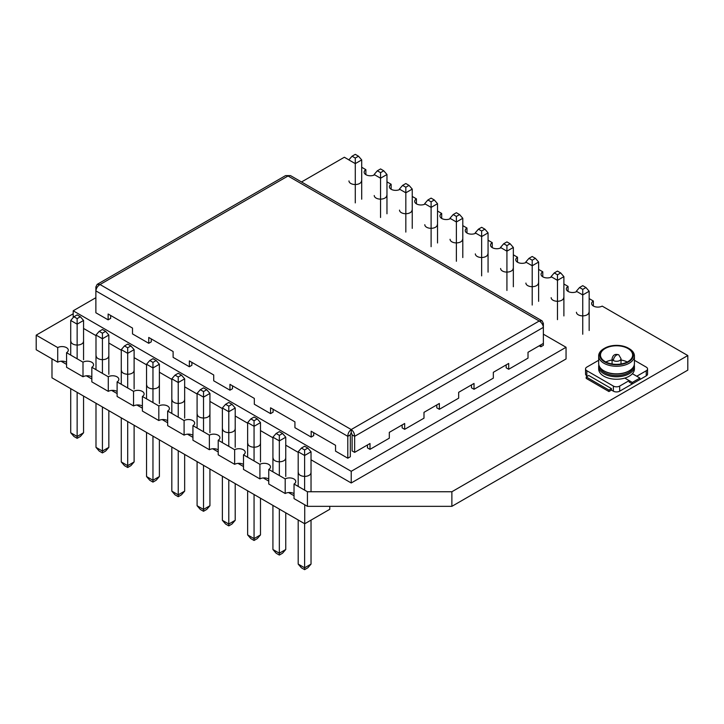 <?xml version="1.0" encoding="UTF-8"?>
<svg xmlns="http://www.w3.org/2000/svg" width="724" height="724" viewBox="0 0 724 724"><rect width="100%" height="100%" fill="white"/><g stroke="black" fill="none" stroke-linecap="round" stroke-linejoin="round"><path stroke-width="1.09" d="M424.798 224.702A6.254 3.611 0 0 0 426.626 227.255A6.254 3.611 0 0 0 433.441 228.042A6.254 3.611 0 0 0 437.305 224.702M70.952 341.438A6.254 3.611 0 0 0 72.789 343.991A6.254 3.611 0 0 0 79.604 344.769A6.254 3.611 0 0 0 83.468 341.438M96.229 356.027A6.254 3.611 0 0 0 98.066 358.579A6.254 3.611 0 0 0 104.88 359.366A6.254 3.611 0 0 0 108.736 356.027M121.505 370.616A6.254 3.611 0 0 0 123.333 373.177A6.254 3.611 0 0 0 130.157 373.955A6.254 3.611 0 0 0 134.012 370.616M146.782 385.213A6.254 3.611 0 0 0 148.61 387.765A6.254 3.611 0 0 0 155.425 388.553A6.254 3.611 0 0 0 159.289 385.213M172.05 399.802A6.254 3.611 0 0 0 173.887 402.354A6.254 3.611 0 0 0 180.701 403.141A6.254 3.611 0 0 0 184.566 399.802M197.326 414.399A6.254 3.611 0 0 0 199.163 416.952A6.254 3.611 0 0 0 205.978 417.73A6.254 3.611 0 0 0 209.833 414.399M222.603 428.988A6.254 3.611 0 0 0 224.44 431.54A6.254 3.611 0 0 0 231.255 432.328A6.254 3.611 0 0 0 235.11 428.988M247.879 443.577A6.254 3.611 0 0 0 249.708 446.138A6.254 3.611 0 0 0 256.522 446.916A6.254 3.611 0 0 0 260.387 443.577M273.147 458.174A6.254 3.611 0 0 0 274.984 460.726A6.254 3.611 0 0 0 281.799 461.505A6.254 3.611 0 0 0 285.663 458.174M298.424 472.763A6.254 3.611 0 0 0 300.261 475.315A6.254 3.611 0 0 0 307.076 476.102A6.254 3.611 0 0 0 310.931 472.763M576.44 312.252A6.254 3.611 0 0 0 578.268 314.804A6.254 3.611 0 0 0 585.092 315.592A6.254 3.611 0 0 0 588.947 312.252M551.163 297.664A6.254 3.611 0 0 0 553 300.216A6.254 3.611 0 0 0 559.815 300.994A6.254 3.611 0 0 0 563.679 297.664M500.619 268.477A6.254 3.611 0 0 0 502.447 271.029A6.254 3.611 0 0 0 509.262 271.817A6.254 3.611 0 0 0 513.126 268.477M475.342 253.889A6.254 3.611 0 0 0 477.17 256.441A6.254 3.611 0 0 0 483.994 257.219A6.254 3.611 0 0 0 487.849 253.889M450.066 239.291A6.254 3.611 0 0 0 451.903 241.843A6.254 3.611 0 0 0 458.717 242.631A6.254 3.611 0 0 0 462.582 239.291M399.521 210.114A6.254 3.611 0 0 0 401.349 212.666A6.254 3.611 0 0 0 408.164 213.444A6.254 3.611 0 0 0 412.028 210.114M374.245 195.516A6.254 3.611 0 0 0 376.073 198.068A6.254 3.611 0 0 0 382.896 198.856A6.254 3.611 0 0 0 386.752 195.516M348.968 180.928A6.254 3.611 0 0 0 350.805 183.48A6.254 3.611 0 0 0 357.62 184.258A6.254 3.611 0 0 0 361.484 180.928M525.896 283.066A6.254 3.611 0 0 0 527.724 285.627A6.254 3.611 0 0 0 534.538 286.405A6.254 3.611 0 0 0 538.403 283.066M593.336 305.99L593.336 301.003A6.254 3.611 0 0 0 591.608 303.501A6.254 3.611 0 0 0 593.436 306.053A6.254 3.611 0 0 0 602.178 306.107L687.8 355.538L687.8 370.136L451.876 506.338L451.876 491.75L687.8 355.538M568.069 291.401L568.069 286.414A6.254 3.611 0 0 0 566.331 288.903A6.254 3.611 0 0 0 568.168 291.455A6.254 3.611 0 0 0 576.331 291.799M542.792 276.803L542.792 271.817A6.254 3.611 0 0 0 541.054 274.315A6.254 3.611 0 0 0 542.891 276.867A6.254 3.611 0 0 0 551.054 277.211M517.515 262.215L517.515 257.228A6.254 3.611 0 0 0 515.787 259.717A6.254 3.611 0 0 0 517.615 262.278A6.254 3.611 0 0 0 525.778 262.613M492.239 247.626L492.239 242.631A6.254 3.611 0 0 0 490.51 245.128A6.254 3.611 0 0 0 492.338 247.68A6.254 3.611 0 0 0 500.501 248.024M466.971 233.028L466.971 228.042A6.254 3.611 0 0 0 465.233 230.54A6.254 3.611 0 0 0 467.071 233.092A6.254 3.611 0 0 0 475.234 233.436M441.694 218.44L441.694 213.453A6.254 3.611 0 0 0 439.957 215.942A6.254 3.611 0 0 0 441.794 218.503A6.254 3.611 0 0 0 449.957 218.838M416.418 203.851L416.418 198.856A6.254 3.611 0 0 0 414.689 201.353A6.254 3.611 0 0 0 416.517 203.906A6.254 3.611 0 0 0 424.68 204.249M391.141 189.254L391.141 184.267A6.254 3.611 0 0 0 389.412 186.765A6.254 3.611 0 0 0 391.241 189.317A6.254 3.611 0 0 0 399.404 189.652M365.873 174.665L365.873 169.678A6.254 3.611 0 0 0 364.136 172.167A6.254 3.611 0 0 0 365.973 174.719A6.254 3.611 0 0 0 374.136 175.063M91.839 376.878A6.254 3.611 0 0 0 82.998 376.761L66.563 367.276L66.563 352.688A6.254 3.611 0 0 0 68.3 350.19A6.254 3.611 0 0 0 64.499 346.868A6.254 3.611 0 0 0 57.721 347.583L57.721 362.172A6.254 3.611 0 0 1 66.563 362.29M57.721 362.172L36.2 349.746L36.2 335.158L57.721 347.583M348.887 159.868L344.343 157.244L301.528 181.968M73.196 313.791L36.2 335.158M365.873 169.678L361.701 167.262M391.141 184.267L386.969 181.86M416.418 198.856L412.246 196.448M441.694 213.453L437.522 211.046M466.971 228.042L462.799 225.635M492.239 242.631L488.066 240.223M517.515 257.228L513.343 254.821M542.792 271.817L538.62 269.409M568.069 286.414L563.896 283.998M593.336 301.003L589.164 298.596M307.428 491.75L294.034 484.012L294.034 498.61L307.428 506.338L307.428 491.75L451.876 491.75M307.428 506.338L451.876 506.338M294.034 493.614A6.254 3.611 0 0 0 285.193 493.506L285.193 478.908A6.254 3.611 0 0 1 291.971 478.202A6.254 3.611 0 0 1 295.772 481.523A6.254 3.611 0 0 1 294.034 484.012M285.193 493.506L268.758 484.012L268.758 469.424L285.193 478.908M268.758 479.026A6.254 3.611 0 0 0 259.916 478.908L259.916 464.319A6.254 3.611 0 0 1 266.694 463.604A6.254 3.611 0 0 1 270.495 466.926A6.254 3.611 0 0 1 268.758 469.424M259.916 478.908L243.49 469.424L243.49 454.835L259.916 464.319M243.49 464.437A6.254 3.611 0 0 0 234.648 464.319L234.648 449.722A6.254 3.611 0 0 1 241.427 449.016A6.254 3.611 0 0 1 245.219 452.337A6.254 3.611 0 0 1 243.49 454.835M234.648 464.319L218.214 454.835L218.214 440.237L234.648 449.722M218.214 449.839A6.254 3.611 0 0 0 209.372 449.722L209.372 435.133A6.254 3.611 0 0 1 216.15 434.427A6.254 3.611 0 0 1 219.942 437.748A6.254 3.611 0 0 1 218.214 440.237M209.372 449.722L192.937 440.237L192.937 425.649L209.372 435.133M192.937 435.251A6.254 3.611 0 0 0 184.095 435.133L184.095 420.544A6.254 3.611 0 0 1 190.874 419.829A6.254 3.611 0 0 1 194.675 423.151A6.254 3.611 0 0 1 192.937 425.649M184.095 435.133L167.66 425.649L167.66 411.051L184.095 420.544M167.66 420.662A6.254 3.611 0 0 0 158.818 420.544L158.818 405.947A6.254 3.611 0 0 1 165.597 405.241A6.254 3.611 0 0 1 169.398 408.562A6.254 3.611 0 0 1 167.66 411.051M158.818 420.544L142.393 411.051L142.393 396.462L158.818 405.947M142.393 406.064A6.254 3.611 0 0 0 133.551 405.947L133.551 391.358A6.254 3.611 0 0 1 140.329 390.643A6.254 3.611 0 0 1 144.121 393.965A6.254 3.611 0 0 1 142.393 396.462M133.551 405.947L117.116 396.462L117.116 381.874L133.551 391.358M117.116 391.476A6.254 3.611 0 0 0 108.274 391.358L108.274 376.761A6.254 3.611 0 0 1 115.053 376.055A6.254 3.611 0 0 1 118.845 379.376A6.254 3.611 0 0 1 117.116 381.874M108.274 391.358L91.839 381.874L91.839 367.276L108.274 376.761M82.998 376.761L82.998 362.172A6.254 3.611 0 0 1 89.776 361.466A6.254 3.611 0 0 1 93.577 364.787A6.254 3.611 0 0 1 91.839 367.276M66.563 352.688L82.998 362.172M95.876 297.7L73.196 310.795L351.221 471.306L351.221 482.98L566.05 358.95L566.05 347.276L543.371 334.18M351.221 471.306L566.05 347.276M73.196 310.795L73.196 317.601M83.559 328.452L95.993 335.628M108.835 343.04L121.27 350.226M134.112 357.638L146.547 364.815M159.389 372.227L171.823 379.412M184.656 386.824L197.091 394.001M209.933 401.413L222.368 408.589M235.209 416.001L247.644 423.187M260.486 430.599L272.921 437.776M285.754 445.188L298.188 452.364M311.03 459.785L351.221 482.98M539.208 345.819L540.846 346.76L543.371 345.303L543.371 343.411L528.013 352.28L528.013 358.118L508.691 369.267L508.691 363.43L493.334 372.299L493.334 378.136L474.021 389.286L474.021 383.449L458.663 392.317L458.663 398.155L439.341 409.304L439.341 403.476L423.993 412.336L423.993 418.173L404.671 429.332L404.671 423.495L389.313 432.355L389.313 438.192L370 449.351L370 443.513L354.642 452.373L354.642 436.328C354.534 433.468 353.393 431.205 351.221 429.549C349.04 431.205 347.9 433.468 347.801 436.328L350.326 434.871L350.326 456.754L347.801 458.211L335.538 451.133L335.538 445.296L311.175 431.233L311.175 437.07L313.709 435.613L313.709 432.699M311.175 437.07L294.93 427.694L294.93 421.857L270.568 407.793L270.568 413.63L273.102 412.164L273.102 409.25M270.568 413.63L254.323 404.245L254.323 398.408L229.96 384.344L229.96 390.182L232.485 388.725L232.485 385.802M229.96 390.182L213.716 380.806L213.716 374.969L189.353 360.905L189.353 366.742L191.878 365.276L191.878 362.362M189.353 366.742L173.108 357.357L173.108 351.52L148.746 337.456L148.746 343.294L151.271 341.837L151.271 338.913M148.746 343.294L132.501 333.909L132.501 328.072L108.138 314.008L108.138 319.845L95.876 312.768L95.876 290.885C96.229 288.17 97.613 286.052 100.039 284.532L97.179 284.369L95.876 286.93L96.98 287.564M367.466 444.97L367.466 447.885L370 449.351M402.146 424.952L402.146 427.866L404.671 429.332M436.816 404.933L436.816 407.847L439.341 409.304M471.496 384.915L471.496 387.829L474.021 389.286M97.179 284.369L285.537 175.624L290.523 175.624L542.077 320.85L539.208 321.013C541.633 322.524 543.018 324.642 543.371 327.366L543.371 343.411M542.267 324.044L543.371 323.411L542.077 320.85M543.371 323.411L543.371 327.366L354.642 436.328L352.108 434.871L351.221 432.463L351.221 429.549L539.208 321.013L288.034 175.995L100.039 284.532L351.221 429.549M540.846 344.877L540.846 346.76M352.108 434.871L352.108 450.916L354.642 452.373M506.166 364.896L506.166 367.81L508.691 369.267M351.221 432.463L350.326 434.871M95.876 286.93L95.876 290.885L347.801 436.328L347.801 458.211M108.138 319.845L110.663 318.388L110.663 315.474M588.748 375.475L586.214 376.942L608.938 390.082L611.472 388.625L588.748 375.475M598.676 360.271L586.856 367.086A4.471 2.579 0 0 0 585.544 368.914A4.471 2.579 0 0 0 586.847 370.733L613.364 386.073L613.364 391.177L611.472 390.082L608.938 391.539L608.938 390.082M608.938 391.539L586.214 378.399L586.214 376.942M613.364 386.073A4.471 2.579 0 0 0 619.681 386.073L629.165 380.607L624.803 378.082A17.874 10.317 0 0 0 632.387 373.711L636.758 376.236L646.242 370.769A4.471 2.579 0 0 0 647.555 368.941A4.471 2.579 0 0 0 646.251 367.122L634.423 360.281M646.242 370.769L646.242 375.874A4.471 2.579 0 0 0 647.555 374.055L647.555 368.941M646.242 375.874L619.681 391.186L619.681 386.073M629.165 380.607L629.165 382.073L632.324 383.892L639.916 379.521L639.916 378.064L632.387 373.711A17.874 10.317 0 0 0 634.423 368.932L634.423 366.453A17.874 10.317 180 0 1 623.382 375.982A17.874 10.317 180 0 1 603.897 373.738A17.874 10.317 180 0 1 598.676 366.453A17.874 10.317 180 0 1 598.857 364.987M613.364 391.177A4.471 2.579 0 0 0 619.681 391.186M587.481 376.209L586.847 375.847L586.847 370.733M611.472 390.082L611.472 388.625M585.544 368.914L585.544 374.018A4.471 2.579 0 0 0 586.847 375.847M605.164 361.629A16.082 9.285 180 0 1 600.467 355.068A16.082 9.285 180 0 1 610.404 346.488A16.082 9.285 180 0 1 627.934 348.506A16.082 9.285 0 0 1 632.631 355.068A16.082 9.285 0 0 1 622.703 363.647A16.082 9.285 0 0 1 605.164 361.629M627.255 362A16.082 9.285 0 0 0 621.02 360.009M612.079 360.009A16.082 9.285 0 0 0 605.843 362M604.658 361.919A16.797 9.702 180 0 1 604.676 348.208A16.797 9.702 180 0 1 628.432 348.208A16.797 9.702 180 0 1 628.441 348.217A16.797 9.702 180 0 1 628.414 361.928A16.797 9.702 180 0 1 604.658 361.919M598.676 366.453L598.676 368.932A17.874 10.317 0 0 0 603.897 376.218A17.874 10.317 0 0 0 624.803 378.082L632.324 382.435L632.324 383.892M604.676 348.208L603.916 348.642A17.874 10.317 0 0 0 598.676 355.946A17.874 10.317 0 0 0 603.897 363.231A17.874 10.317 0 0 0 623.382 365.475A17.874 10.317 0 0 0 634.423 355.946A17.874 10.317 0 0 0 629.201 348.651A17.874 10.317 0 0 0 629.192 348.642A17.874 10.317 0 0 0 629.174 348.642M634.242 364.987A17.874 10.317 180 0 1 634.423 366.453M598.676 355.946L598.676 363.529A17.874 10.317 0 0 0 603.897 370.815A17.874 10.317 0 0 0 603.916 370.824A17.874 10.317 0 0 0 629.192 370.824A17.874 10.317 0 0 0 634.423 363.529L634.423 355.946M632.324 382.435L639.916 378.064M633.382 366.996A16.978 9.801 180 0 1 622.006 375.005A16.978 9.801 180 0 1 604.531 372.643A16.978 9.801 180 0 1 599.716 366.996M603.916 370.824L604.549 371.195A16.978 9.801 0 0 0 604.549 371.195A16.978 9.801 0 0 0 628.559 371.195L629.192 370.824M582.748 289.383L579.535 287.528L582.748 285.672L585.96 287.528L589.164 291.238L582.748 294.94L582.748 289.383L585.96 287.528M579.535 287.528L576.331 291.238L582.748 294.94L582.748 334.235M352.072 156.203L348.859 159.904L355.276 163.615L355.276 158.058L352.072 156.203L355.276 154.348L358.489 156.203L361.701 159.904L361.701 199.2M355.276 158.058L358.489 156.203M554.267 272.939L551.054 276.64L557.471 280.351L557.471 274.794L554.267 272.939L557.471 271.084L560.684 272.939L563.896 276.64L563.896 315.936M557.471 274.794L560.684 272.939M355.276 202.901L355.276 163.615L361.701 159.904M380.553 217.499L380.553 172.647L383.765 170.792L380.553 168.936L377.34 170.792L374.136 174.502L380.553 178.204L386.969 174.502L386.969 213.788M557.471 319.637L557.471 280.351L563.896 276.64M532.203 305.048L532.203 260.197L535.407 258.341L532.203 256.495L528.991 258.341L525.778 262.052L532.203 265.762L538.62 262.052L538.62 301.338M383.765 170.792L386.969 174.502M405.829 232.087L405.829 192.801L399.404 189.091L402.616 185.389L405.829 183.534L409.033 185.389L412.246 189.091L412.246 228.377M402.616 185.389L405.829 187.235L405.829 192.801L412.246 189.091M405.829 187.235L409.033 185.389M431.106 246.676L431.106 207.39L424.68 203.688L427.893 199.978L431.106 198.123L434.31 199.978L437.522 203.688L437.522 242.974M427.893 199.978L431.106 201.833L431.106 207.39L437.522 203.688M431.106 201.833L434.31 199.978M456.373 261.274L456.373 221.978L449.957 218.277L453.17 214.566L456.373 212.72L459.586 214.566L462.799 218.277L462.799 257.563M453.17 214.566L456.373 216.422L456.373 221.978L462.799 218.277M456.373 216.422L459.586 214.566M481.65 275.862L481.65 236.576L475.234 232.866L478.437 229.164L481.65 227.309L484.863 229.164L488.066 232.866L488.066 272.161M478.437 229.164L481.65 231.01L481.65 236.576L488.066 232.866M481.65 231.01L484.863 229.164M506.927 290.451L506.927 251.165L500.501 247.463L503.714 243.753L506.927 241.897L510.13 243.753L513.343 247.463L513.343 286.749M503.714 243.753L506.927 245.608L506.927 251.165L513.343 247.463M506.927 245.608L510.13 243.753M535.407 258.341L538.62 262.052M589.164 291.238L589.164 330.524M377.34 170.792L380.553 172.647M528.991 258.341L532.203 260.197M294.034 495.714L288.541 492.546M268.758 481.125L263.264 477.958M243.49 466.537L237.988 463.36M218.214 451.939L212.72 448.771M192.937 437.35L187.444 434.174M167.66 422.762L162.167 419.585M142.393 408.164L136.89 404.997M117.116 393.575L111.623 390.399M91.839 378.978L86.346 375.81M66.563 364.389L61.069 361.213M329.764 506.338L329.764 509.307L304.732 523.76L304.732 504.782M304.732 523.76L51.983 377.838L51.983 358.86M298.188 519.986L298.188 564.096L301.401 567.797L304.614 569.652L307.827 567.797L311.03 564.096L311.03 520.122M272.921 505.397L272.921 549.498L279.337 553.208L285.754 549.498L282.55 553.208L279.337 555.064L279.337 509.099M272.921 549.498L276.125 553.208L279.337 555.064M285.754 512.809L285.754 549.498M83.559 396.073L83.559 432.762L80.355 436.472L77.142 438.328L77.142 392.363M108.835 410.662L108.835 447.36L105.632 451.061L102.419 452.916L102.419 406.951M134.112 425.25L134.112 461.948L130.899 465.659L127.695 467.505L127.695 421.549M247.644 490.8L247.644 534.909L250.857 538.611L254.061 540.466L257.273 538.611L260.486 534.909L254.061 538.611L254.061 494.51M260.486 498.212L260.486 534.909M222.368 476.211L222.368 520.312L228.793 524.022L235.209 520.312L231.997 524.022L228.793 525.877L228.793 479.912M235.209 483.623L235.209 520.312M222.368 520.312L225.58 524.022L228.793 525.877M197.091 461.613L197.091 505.723L200.304 509.434L203.516 511.28L203.516 465.324M197.091 505.723L203.516 509.434L209.933 505.723L206.729 509.434L203.516 511.28M209.933 469.034L209.933 505.723M171.823 447.025L171.823 491.134L175.027 494.836L178.24 496.691L178.24 450.735M171.823 491.134L178.24 494.836L184.656 491.134L181.453 494.836L178.24 496.691M184.656 454.437L184.656 491.134M146.547 432.436L146.547 476.537L149.759 480.247L152.963 482.103L152.963 436.138M146.547 476.537L152.963 480.247L159.389 476.537L156.176 480.247L152.963 482.103M159.389 439.848L159.389 476.537M121.27 417.839L121.27 461.948L127.695 465.659L134.112 461.948M121.27 461.948L124.483 465.659L127.695 467.505M95.993 403.25L95.993 447.36L102.419 451.061L108.835 447.36M95.993 447.36L99.206 451.061L102.419 452.916M70.726 388.661L70.726 432.762L77.142 436.472L83.559 432.762M70.726 432.762L73.929 436.472L77.142 438.328M304.614 569.652L304.614 523.696M298.188 564.096L304.614 567.797L311.03 564.096M254.061 540.466L254.061 538.611L247.644 534.909M304.614 449.93L301.401 448.084L304.614 446.228L307.827 448.084L311.03 451.785L304.614 455.496L304.614 449.93L307.827 448.084M301.401 448.084L298.188 451.785L304.614 455.496L304.614 490.121M73.929 316.75L70.726 320.461L77.142 324.162L77.142 318.605L73.929 316.75L77.142 314.904L80.355 316.75L83.559 320.461L83.559 359.747M77.142 318.605L80.355 316.75M276.125 433.486L272.921 437.196L279.337 440.898L279.337 435.341L276.125 433.486L279.337 431.64L282.55 433.486L285.754 437.196L285.754 476.483M279.337 435.341L282.55 433.486M70.726 320.461L70.726 355.086M77.142 358.796L77.142 324.162L83.559 320.461M102.419 373.385L102.419 333.194L105.632 331.348L102.419 329.492L99.206 331.348L95.993 335.049L102.419 338.76L108.835 335.049L108.835 374.335M95.993 335.049L95.993 369.674M298.188 451.785L298.188 486.41M272.921 437.196L272.921 471.822M279.337 475.532L279.337 440.898L285.754 437.196M254.061 460.935L254.061 420.753L257.273 418.897L254.061 417.042L250.857 418.897L247.644 422.599L254.061 426.309L260.486 422.599L260.486 461.894M247.644 422.599L247.644 457.233M105.632 331.348L108.835 335.049M127.695 387.974L127.695 347.792L130.899 345.936L127.695 344.081L124.483 345.936L121.27 349.647L121.27 384.272M121.27 349.647L127.695 353.348L134.112 349.647L134.112 388.933M130.899 345.936L134.112 349.647M152.963 402.571L152.963 362.38L156.176 360.525L152.963 358.679L149.759 360.525L146.547 364.235L146.547 398.861M146.547 364.235L152.963 367.946L159.389 364.235L159.389 403.521M156.176 360.525L159.389 364.235M178.24 417.16L178.24 376.978L181.453 375.123L178.24 373.267L175.027 375.123L171.823 378.824L171.823 413.458M171.823 378.824L178.24 382.534L184.656 378.824L184.656 418.119M181.453 375.123L184.656 378.824M203.516 431.748L203.516 391.566L206.729 389.711L203.516 387.856L200.304 389.711L197.091 393.422L197.091 428.047M197.091 393.422L203.516 397.123L209.933 393.422L209.933 432.708M206.729 389.711L209.933 393.422M228.793 446.346L228.793 406.155L231.997 404.309L228.793 402.454L225.58 404.309L222.368 408.01L222.368 442.636M222.368 408.01L228.793 411.721L235.209 408.01L235.209 447.296M231.997 404.309L235.209 408.01M257.273 418.897L260.486 422.599M311.03 451.785L311.03 491.071M99.206 331.348L102.419 333.194M124.483 345.936L127.695 347.792M149.759 360.525L152.963 362.38M250.857 418.897L254.061 420.753M225.58 404.309L228.793 406.155M200.304 389.711L203.516 391.566M175.027 375.123L178.24 376.978M613.391 360.534A4.471 2.579 120 0 1 615.346 356.036A4.471 2.579 120 0 1 618.785 354.851L621.02 358.715A4.471 2.579 180 0 1 618.26 361.095A4.471 2.579 180 0 1 613.391 360.534A4.471 2.579 180 0 1 612.079 358.715L612.079 363.991M621.02 358.715L621.02 363.991M618.785 354.851C615.119 353.638 612.884 354.932 612.079 358.715M628.432 348.208L629.192 348.642"/></g></svg>
